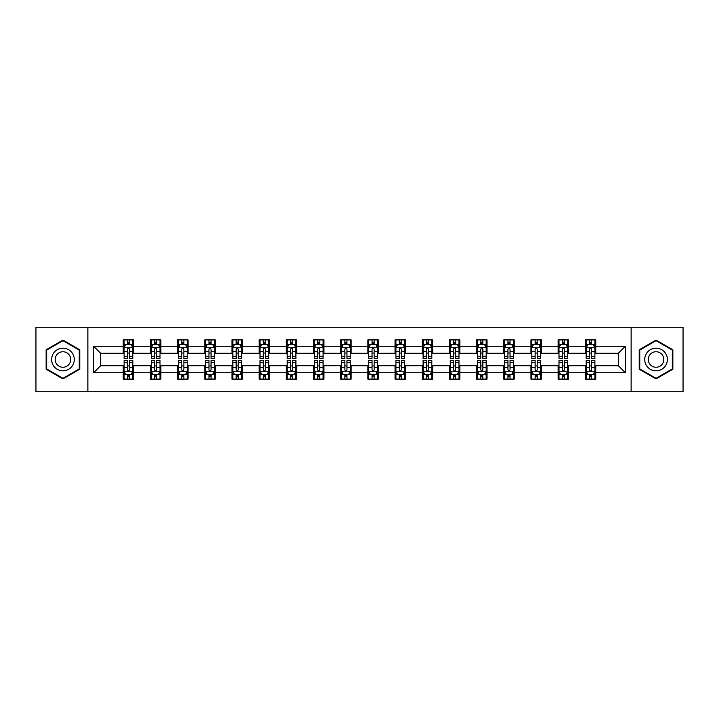 <?xml version="1.0" encoding="UTF-8"?>
<svg xmlns="http://www.w3.org/2000/svg" width="719" height="719" viewBox="0 0 719 719"><rect width="100%" height="100%" fill="white"/><g stroke="black" fill="none" stroke-linecap="round" stroke-linejoin="round"><path stroke-width="1.08" d="M631.129 391.729L683.05 391.729L683.05 327.271L631.129 327.271L631.129 391.729L87.871 391.729L87.871 327.271L35.95 327.271L35.95 391.729L87.871 391.729M631.129 327.271L87.871 327.271M595.763 346.261L595.763 339.898L585.302 339.898L585.302 346.261L568.576 346.261L568.576 339.898L558.124 339.898L558.124 346.261L541.398 346.261L541.398 339.898L530.946 339.898L530.946 346.261L514.22 346.261L514.22 339.898L503.767 339.898L503.767 346.261L487.042 346.261L487.042 339.898L476.58 339.898L476.58 346.261L459.854 346.261L459.854 339.898L449.402 339.898L449.402 346.261L432.676 346.261L432.676 339.898L422.224 339.898L422.224 346.261L405.498 346.261L405.498 339.898L395.046 339.898L395.046 346.261L378.32 346.261L378.32 339.898L367.867 339.898L367.867 346.261L351.133 346.261L351.133 339.898L340.68 339.898L340.68 346.261L323.954 346.261L323.954 339.898L313.502 339.898L313.502 346.261L296.776 346.261L296.776 339.898L286.324 339.898L286.324 346.261L269.598 346.261L269.598 339.898L259.146 339.898L259.146 346.261L242.42 346.261L242.42 339.898L231.958 339.898L231.958 346.261L215.233 346.261L215.233 339.898L204.78 339.898L204.78 346.261L188.054 346.261L188.054 339.898L177.602 339.898L177.602 346.261L160.876 346.261L160.876 339.898L150.424 339.898L150.424 346.261L133.698 346.261L133.698 339.898L123.237 339.898L123.237 346.261L93.623 346.261L93.623 372.739L100.588 365.773L123.237 365.773L123.237 379.102L133.698 379.102L133.698 365.773L150.424 365.773L150.424 379.102L160.876 379.102L160.876 365.773L177.602 365.773L177.602 379.102L188.054 379.102L188.054 365.773L204.78 365.773L204.78 379.102L215.233 379.102L215.233 365.773L231.958 365.773L231.958 379.102L242.42 379.102L242.42 365.773L259.146 365.773L259.146 379.102L269.598 379.102L269.598 365.773L286.324 365.773L286.324 379.102L296.776 379.102L296.776 365.773L313.502 365.773L313.502 379.102L323.954 379.102L323.954 365.773L340.68 365.773L340.68 379.102L351.133 379.102L351.133 365.773L367.867 365.773L367.867 379.102L378.32 379.102L378.32 365.773L395.046 365.773L395.046 379.102L405.498 379.102L405.498 365.773L422.224 365.773L422.224 379.102L432.676 379.102L432.676 365.773L449.402 365.773L449.402 379.102L459.854 379.102L459.854 365.773L476.58 365.773L476.58 379.102L487.042 379.102L487.042 365.773L503.767 365.773L503.767 379.102L514.22 379.102L514.22 365.773L530.946 365.773L530.946 379.102L541.398 379.102L541.398 365.773L558.124 365.773L558.124 379.102L568.576 379.102L568.576 365.773L585.302 365.773L585.302 379.102L595.763 379.102L595.763 365.773L618.412 365.773L618.412 353.227L595.763 353.227L595.763 346.261L625.377 346.261L625.377 372.739L595.763 372.739M585.302 372.739L568.576 372.739M558.124 372.739L541.398 372.739M530.946 372.739L514.22 372.739M503.767 372.739L487.042 372.739M476.58 372.739L459.854 372.739M449.402 372.739L432.676 372.739M422.224 372.739L405.498 372.739M395.046 372.739L378.32 372.739M367.867 372.739L351.133 372.739M340.68 372.739L323.954 372.739M313.502 372.739L296.776 372.739M286.324 372.739L269.598 372.739M259.146 372.739L242.42 372.739M231.958 372.739L215.233 372.739M204.78 372.739L188.054 372.739M177.602 372.739L160.876 372.739M150.424 372.739L133.698 372.739M123.237 372.739L93.623 372.739M585.302 346.261L585.302 353.227L568.576 353.227L568.576 346.261M558.124 346.261L558.124 353.227L541.398 353.227L541.398 346.261M530.946 346.261L530.946 353.227L514.22 353.227L514.22 346.261M503.767 346.261L503.767 353.227L487.042 353.227L487.042 346.261M476.58 346.261L476.58 353.227L459.854 353.227L459.854 346.261M449.402 346.261L449.402 353.227L432.676 353.227L432.676 346.261M422.224 346.261L422.224 353.227L405.498 353.227L405.498 346.261M395.046 346.261L395.046 353.227L378.32 353.227L378.32 346.261M367.867 346.261L367.867 353.227L351.133 353.227L351.133 346.261M340.68 346.261L340.68 353.227L323.954 353.227L323.954 346.261M313.502 346.261L313.502 353.227L296.776 353.227L296.776 346.261M286.324 346.261L286.324 353.227L269.598 353.227L269.598 346.261M259.146 346.261L259.146 353.227L242.42 353.227L242.42 346.261M231.958 346.261L231.958 353.227L215.233 353.227L215.233 346.261M204.78 346.261L204.78 353.227L188.054 353.227L188.054 346.261M177.602 346.261L177.602 353.227L160.876 353.227L160.876 346.261M150.424 346.261L150.424 353.227L133.698 353.227L133.698 346.261M123.237 346.261L123.237 353.227L100.588 353.227L93.623 346.261M100.588 353.227L100.588 365.773M625.377 372.739L618.412 365.773M618.412 353.227L625.377 346.261M123.237 344.257L124.108 344.257M127.425 344.257L129.51 344.257M132.826 344.257L133.698 344.257M123.237 353.056L124.108 353.056M127.425 353.056L129.51 353.056M132.826 353.056L133.698 353.056M123.237 365.944L124.108 365.944M127.425 365.944L129.51 365.944M132.826 365.944L133.698 365.944M123.237 374.743L124.108 374.743M127.425 374.743L129.51 374.743M132.826 374.743L133.698 374.743M150.424 365.944L151.296 365.944M154.603 365.944L156.697 365.944M160.004 365.944L160.876 365.944M150.424 374.743L151.296 374.743M154.603 374.743L156.697 374.743M160.004 374.743L160.876 374.743M150.424 344.257L151.296 344.257M154.603 344.257L156.697 344.257M160.004 344.257L160.876 344.257M150.424 353.056L151.296 353.056M154.603 353.056L156.697 353.056M160.004 353.056L160.876 353.056M177.602 365.944L178.474 365.944M181.781 365.944L183.875 365.944M187.183 365.944L188.054 365.944M177.602 374.743L178.474 374.743M181.781 374.743L183.875 374.743M187.183 374.743L188.054 374.743M177.602 344.257L178.474 344.257M181.781 344.257L183.875 344.257M187.183 344.257L188.054 344.257M177.602 353.056L178.474 353.056M181.781 353.056L183.875 353.056M187.183 353.056L188.054 353.056M204.78 365.944L205.652 365.944M208.959 365.944L211.053 365.944M214.361 365.944L215.233 365.944M204.78 374.743L205.652 374.743M208.959 374.743L211.053 374.743M214.361 374.743L215.233 374.743M204.78 344.257L205.652 344.257M208.959 344.257L211.053 344.257M214.361 344.257L215.233 344.257M204.78 353.056L205.652 353.056M208.959 353.056L211.053 353.056M214.361 353.056L215.233 353.056M231.958 365.944L232.83 365.944M236.147 365.944L238.232 365.944M241.548 365.944L242.42 365.944M231.958 374.743L232.83 374.743M236.147 374.743L238.232 374.743M241.548 374.743L242.42 374.743M231.958 344.257L232.83 344.257M236.147 344.257L238.232 344.257M241.548 344.257L242.42 344.257M231.958 353.056L232.83 353.056M236.147 353.056L238.232 353.056M241.548 353.056L242.42 353.056M259.146 365.944L260.017 365.944M263.325 365.944L265.419 365.944M268.726 365.944L269.598 365.944M259.146 374.743L260.017 374.743M263.325 374.743L265.419 374.743M268.726 374.743L269.598 374.743M259.146 344.257L260.017 344.257M263.325 344.257L265.419 344.257M268.726 344.257L269.598 344.257M259.146 353.056L260.017 353.056M263.325 353.056L265.419 353.056M268.726 353.056L269.598 353.056M286.324 365.944L287.196 365.944M290.503 365.944L292.597 365.944M295.904 365.944L296.776 365.944M286.324 374.743L287.196 374.743M290.503 374.743L292.597 374.743M295.904 374.743L296.776 374.743M286.324 344.257L287.196 344.257M290.503 344.257L292.597 344.257M295.904 344.257L296.776 344.257M286.324 353.056L287.196 353.056M290.503 353.056L292.597 353.056M295.904 353.056L296.776 353.056M313.502 365.944L314.374 365.944M317.681 365.944L319.775 365.944M323.083 365.944L323.954 365.944M313.502 374.743L314.374 374.743M317.681 374.743L319.775 374.743M323.083 374.743L323.954 374.743M313.502 344.257L314.374 344.257M317.681 344.257L319.775 344.257M323.083 344.257L323.954 344.257M313.502 353.056L314.374 353.056M317.681 353.056L319.775 353.056M323.083 353.056L323.954 353.056M340.68 365.944L341.552 365.944M344.868 365.944L346.953 365.944M350.27 365.944L351.133 365.944M340.68 374.743L341.552 374.743M344.868 374.743L346.953 374.743M350.27 374.743L351.133 374.743M340.68 344.257L341.552 344.257M344.868 344.257L346.953 344.257M350.27 344.257L351.133 344.257M340.68 353.056L341.552 353.056M344.868 353.056L346.953 353.056M350.27 353.056L351.133 353.056M367.867 365.944L368.73 365.944M372.047 365.944L374.132 365.944M377.448 365.944L378.32 365.944M367.867 374.743L368.73 374.743M372.047 374.743L374.132 374.743M377.448 374.743L378.32 374.743M367.867 344.257L368.73 344.257M372.047 344.257L374.132 344.257M377.448 344.257L378.32 344.257M367.867 353.056L368.73 353.056M372.047 353.056L374.132 353.056M377.448 353.056L378.32 353.056M395.046 365.944L395.917 365.944M399.225 365.944L401.319 365.944M404.626 365.944L405.498 365.944M395.046 374.743L395.917 374.743M399.225 374.743L401.319 374.743M404.626 374.743L405.498 374.743M395.046 344.257L395.917 344.257M399.225 344.257L401.319 344.257M404.626 344.257L405.498 344.257M395.046 353.056L395.917 353.056M399.225 353.056L401.319 353.056M404.626 353.056L405.498 353.056M422.224 365.944L423.096 365.944M426.403 365.944L428.497 365.944M431.804 365.944L432.676 365.944M422.224 374.743L423.096 374.743M426.403 374.743L428.497 374.743M431.804 374.743L432.676 374.743M422.224 344.257L423.096 344.257M426.403 344.257L428.497 344.257M431.804 344.257L432.676 344.257M422.224 353.056L423.096 353.056M426.403 353.056L428.497 353.056M431.804 353.056L432.676 353.056M449.402 365.944L450.274 365.944M453.581 365.944L455.675 365.944M458.983 365.944L459.854 365.944M449.402 374.743L450.274 374.743M453.581 374.743L455.675 374.743M458.983 374.743L459.854 374.743M449.402 344.257L450.274 344.257M453.581 344.257L455.675 344.257M458.983 344.257L459.854 344.257M449.402 353.056L450.274 353.056M453.581 353.056L455.675 353.056M458.983 353.056L459.854 353.056M476.58 365.944L477.452 365.944M480.768 365.944L482.853 365.944M486.17 365.944L487.042 365.944M476.58 374.743L477.452 374.743M480.768 374.743L482.853 374.743M486.17 374.743L487.042 374.743M476.58 344.257L477.452 344.257M480.768 344.257L482.853 344.257M486.17 344.257L487.042 344.257M476.58 353.056L477.452 353.056M480.768 353.056L482.853 353.056M486.17 353.056L487.042 353.056M503.767 365.944L504.639 365.944M507.947 365.944L510.041 365.944M513.348 365.944L514.22 365.944M503.767 374.743L504.639 374.743M507.947 374.743L510.041 374.743M513.348 374.743L514.22 374.743M503.767 344.257L504.639 344.257M507.947 344.257L510.041 344.257M513.348 344.257L514.22 344.257M503.767 353.056L504.639 353.056M507.947 353.056L510.041 353.056M513.348 353.056L514.22 353.056M530.946 365.944L531.817 365.944M535.125 365.944L537.219 365.944M540.526 365.944L541.398 365.944M530.946 374.743L531.817 374.743M535.125 374.743L537.219 374.743M540.526 374.743L541.398 374.743M530.946 344.257L531.817 344.257M535.125 344.257L537.219 344.257M540.526 344.257L541.398 344.257M530.946 353.056L531.817 353.056M535.125 353.056L537.219 353.056M540.526 353.056L541.398 353.056M558.124 365.944L558.996 365.944M562.303 365.944L564.397 365.944M567.704 365.944L568.576 365.944M558.124 374.743L558.996 374.743M562.303 374.743L564.397 374.743M567.704 374.743L568.576 374.743M558.124 344.257L558.996 344.257M562.303 344.257L564.397 344.257M567.704 344.257L568.576 344.257M558.124 353.056L558.996 353.056M562.303 353.056L564.397 353.056M567.704 353.056L568.576 353.056M585.302 365.944L586.174 365.944M589.49 365.944L591.575 365.944M594.892 365.944L595.763 365.944M585.302 374.743L586.174 374.743M589.49 374.743L591.575 374.743M594.892 374.743L595.763 374.743M585.302 344.257L586.174 344.257M589.49 344.257L591.575 344.257M594.892 344.257L595.763 344.257M585.302 353.056L586.174 353.056M589.49 353.056L591.575 353.056M594.892 353.056L595.763 353.056M62.957 378.913L79.773 369.207L79.773 349.793L62.957 340.087L46.142 349.793L46.142 369.207L62.957 378.913M672.858 349.793L656.043 340.087L639.227 349.793L639.227 369.207L656.043 378.913L672.858 369.207L672.858 349.793M129.51 342.163L127.425 342.163M132.826 356.273L129.51 356.273L129.51 358.457L132.826 358.457L132.826 347.825L131.083 344.338L125.852 344.338L124.108 347.825L124.108 358.457L127.425 358.457L127.425 356.273L124.108 356.273M124.108 347.825L124.108 339.898M132.826 347.825L132.826 339.898M127.425 344.338L127.425 339.898M129.51 339.898L129.51 344.338M129.51 356.273L129.51 349.137C128.818 347.789 128.117 347.789 127.425 349.137L127.425 356.273M127.425 376.837L129.51 376.837M124.108 362.727L127.425 362.727L127.425 360.543L124.108 360.543L124.108 371.175L125.852 374.662L131.083 374.662L132.826 371.175L132.826 360.543L129.51 360.543L129.51 362.727L132.826 362.727M132.826 371.175L132.826 379.102M124.108 371.175L124.108 379.102M129.51 374.662L129.51 379.102M127.425 379.102L127.425 374.662M127.425 362.727L127.425 369.863C128.117 371.211 128.818 371.211 129.51 369.863L129.51 362.727M72.763 365.162A11.324 11.324 0 0 0 68.62 349.695A11.324 11.324 0 0 0 53.152 353.838A11.324 11.324 0 0 0 57.295 369.305A11.324 11.324 0 0 0 72.763 365.162M69.671 363.374A7.756 7.756 0 0 0 66.831 352.786A7.756 7.756 0 0 0 56.244 355.626A7.756 7.756 0 0 0 59.084 366.214A7.756 7.756 0 0 0 69.671 363.374M46.663 368.91L46.663 350.09L62.957 340.689L79.243 350.09L79.243 368.91L62.957 378.311L46.663 368.91M656.043 348.176A11.324 11.324 0 0 0 644.718 359.5A11.324 11.324 0 0 0 656.043 370.824A11.324 11.324 0 0 0 667.367 359.5A11.324 11.324 0 0 0 656.043 348.176M656.043 351.744A7.756 7.756 0 0 0 648.286 359.5A7.756 7.756 0 0 0 656.043 367.256A7.756 7.756 0 0 0 663.799 359.5A7.756 7.756 0 0 0 656.043 351.744M672.337 368.91L656.043 378.311L639.757 368.91L639.757 350.09L656.043 340.689L672.337 350.09L672.337 368.91M156.697 342.163L154.603 342.163M160.004 356.273L156.697 356.273L156.697 358.457L160.004 358.457L160.004 347.825L158.261 344.338L153.03 344.338L151.296 347.825L151.296 358.457L154.603 358.457L154.603 356.273L151.296 356.273M151.296 347.825L151.296 339.898M160.004 347.825L160.004 339.898M154.603 344.338L154.603 339.898M156.697 339.898L156.697 344.338M156.697 356.273L156.697 349.137C155.996 347.789 155.304 347.789 154.603 349.137L154.603 356.273M183.875 342.163L181.781 342.163M187.183 356.273L183.875 356.273L183.875 358.457L187.183 358.457L187.183 347.825L185.439 344.338L180.217 344.338L178.474 347.825L178.474 358.457L181.781 358.457L181.781 356.273L178.474 356.273M178.474 347.825L178.474 339.898M187.183 347.825L187.183 339.898M181.781 344.338L181.781 339.898M183.875 339.898L183.875 344.338M183.875 356.273L183.875 349.137C183.174 347.789 182.482 347.789 181.781 349.137L181.781 356.273M154.603 376.837L156.697 376.837M151.296 362.727L154.603 362.727L154.603 360.543L151.296 360.543L151.296 371.175L153.03 374.662L158.261 374.662L160.004 371.175L160.004 360.543L156.697 360.543L156.697 362.727L160.004 362.727M160.004 371.175L160.004 379.102M151.296 371.175L151.296 379.102M156.697 374.662L156.697 379.102M154.603 379.102L154.603 374.662M154.603 362.727L154.603 369.863C155.295 371.211 155.996 371.211 156.697 369.863L156.697 362.727M181.781 376.837L183.875 376.837M178.474 362.727L181.781 362.727L181.781 360.543L178.474 360.543L178.474 371.175L180.217 374.662L185.439 374.662L187.183 371.175L187.183 360.543L183.875 360.543L183.875 362.727L187.183 362.727M187.183 371.175L187.183 379.102M178.474 371.175L178.474 379.102M183.875 374.662L183.875 379.102M181.781 379.102L181.781 374.662M181.781 362.727L181.781 369.863C182.482 371.211 183.174 371.211 183.875 369.863L183.875 362.727M211.053 342.163L208.959 342.163M214.361 356.273L211.053 356.273L211.053 358.457L214.361 358.457L214.361 347.825L212.626 344.338L207.396 344.338L205.652 347.825L205.652 358.457L208.959 358.457L208.959 356.273L205.652 356.273M205.652 347.825L205.652 339.898M214.361 347.825L214.361 339.898M208.959 344.338L208.959 339.898M211.053 339.898L211.053 344.338M211.053 356.273L211.053 349.137C210.361 347.789 209.66 347.789 208.959 349.137L208.959 356.273M238.232 342.163L236.147 342.163M241.548 356.273L238.232 356.273L238.232 358.457L241.548 358.457L241.548 347.825L239.804 344.338L234.574 344.338L232.83 347.825L232.83 358.457L236.147 358.457L236.147 356.273L232.83 356.273M232.83 347.825L232.83 339.898M241.548 347.825L241.548 339.898M236.147 344.338L236.147 339.898M238.232 339.898L238.232 344.338M238.232 356.273L238.232 349.137C237.54 347.789 236.839 347.789 236.147 349.137L236.147 356.273M265.419 342.163L263.325 342.163M268.726 356.273L265.419 356.273L265.419 358.457L268.726 358.457L268.726 347.825L266.983 344.338L261.752 344.338L260.017 347.825L260.017 358.457L263.325 358.457L263.325 356.273L260.017 356.273M260.017 347.825L260.017 339.898M268.726 347.825L268.726 339.898M263.325 344.338L263.325 339.898M265.419 339.898L265.419 344.338M265.419 356.273L265.419 349.137C264.718 347.789 264.026 347.789 263.325 349.137L263.325 356.273M208.959 376.837L211.053 376.837M205.652 362.727L208.959 362.727L208.959 360.543L205.652 360.543L205.652 371.175L207.396 374.662L212.626 374.662L214.361 371.175L214.361 360.543L211.053 360.543L211.053 362.727L214.361 362.727M214.361 371.175L214.361 379.102M205.652 371.175L205.652 379.102M211.053 374.662L211.053 379.102M208.959 379.102L208.959 374.662M208.959 362.727L208.959 369.863C209.66 371.211 210.352 371.211 211.053 369.863L211.053 362.727M236.147 376.837L238.232 376.837M232.83 362.727L236.147 362.727L236.147 360.543L232.83 360.543L232.83 371.175L234.574 374.662L239.804 374.662L241.548 371.175L241.548 360.543L238.232 360.543L238.232 362.727L241.548 362.727M241.548 371.175L241.548 379.102M232.83 371.175L232.83 379.102M238.232 374.662L238.232 379.102M236.147 379.102L236.147 374.662M236.147 362.727L236.147 369.863C236.839 371.211 237.54 371.211 238.232 369.863L238.232 362.727M263.325 376.837L265.419 376.837M260.017 362.727L263.325 362.727L263.325 360.543L260.017 360.543L260.017 371.175L261.752 374.662L266.983 374.662L268.726 371.175L268.726 360.543L265.419 360.543L265.419 362.727L268.726 362.727M268.726 371.175L268.726 379.102M260.017 371.175L260.017 379.102M265.419 374.662L265.419 379.102M263.325 379.102L263.325 374.662M263.325 362.727L263.325 369.863C264.017 371.211 264.718 371.211 265.419 369.863L265.419 362.727M292.597 342.163L290.503 342.163M295.904 356.273L292.597 356.273L292.597 358.457L295.904 358.457L295.904 347.825L294.161 344.338L288.939 344.338L287.196 347.825L287.196 358.457L290.503 358.457L290.503 356.273L287.196 356.273M287.196 347.825L287.196 339.898M295.904 347.825L295.904 339.898M290.503 344.338L290.503 339.898M292.597 339.898L292.597 344.338M292.597 356.273L292.597 349.137C291.896 347.789 291.204 347.789 290.503 349.137L290.503 356.273M290.503 376.837L292.597 376.837M287.196 362.727L290.503 362.727L290.503 360.543L287.196 360.543L287.196 371.175L288.939 374.662L294.161 374.662L295.904 371.175L295.904 360.543L292.597 360.543L292.597 362.727L295.904 362.727M295.904 371.175L295.904 379.102M287.196 371.175L287.196 379.102M292.597 374.662L292.597 379.102M290.503 379.102L290.503 374.662M290.503 362.727L290.503 369.863C291.204 371.211 291.896 371.211 292.597 369.863L292.597 362.727M319.775 342.163L317.681 342.163M323.083 356.273L319.775 356.273L319.775 358.457L323.083 358.457L323.083 347.825L321.339 344.338L316.117 344.338L314.374 347.825L314.374 358.457L317.681 358.457L317.681 356.273L314.374 356.273M314.374 347.825L314.374 339.898M323.083 347.825L323.083 339.898M317.681 344.338L317.681 339.898M319.775 339.898L319.775 344.338M319.775 356.273L319.775 349.137C319.083 347.789 318.382 347.789 317.681 349.137L317.681 356.273M317.681 376.837L319.775 376.837M314.374 362.727L317.681 362.727L317.681 360.543L314.374 360.543L314.374 371.175L316.117 374.662L321.339 374.662L323.083 371.175L323.083 360.543L319.775 360.543L319.775 362.727L323.083 362.727M323.083 371.175L323.083 379.102M314.374 371.175L314.374 379.102M319.775 374.662L319.775 379.102M317.681 379.102L317.681 374.662M317.681 362.727L317.681 369.863C318.382 371.211 319.074 371.211 319.775 369.863L319.775 362.727M346.953 342.163L344.868 342.163M350.27 356.273L346.953 356.273L346.953 358.457L350.27 358.457L350.27 347.825L348.526 344.338L343.296 344.338L341.552 347.825L341.552 358.457L344.868 358.457L344.868 356.273L341.552 356.273M341.552 347.825L341.552 339.898M350.27 347.825L350.27 339.898M344.868 344.338L344.868 339.898M346.953 339.898L346.953 344.338M346.953 356.273L346.953 349.137C346.261 347.789 345.56 347.789 344.868 349.137L344.868 356.273M344.868 376.837L346.953 376.837M341.552 362.727L344.868 362.727L344.868 360.543L341.552 360.543L341.552 371.175L343.296 374.662L348.526 374.662L350.27 371.175L350.27 360.543L346.953 360.543L346.953 362.727L350.27 362.727M350.27 371.175L350.27 379.102M341.552 371.175L341.552 379.102M346.953 374.662L346.953 379.102M344.868 379.102L344.868 374.662M344.868 362.727L344.868 369.863C345.56 371.211 346.261 371.211 346.953 369.863L346.953 362.727M374.132 342.163L372.047 342.163M377.448 356.273L374.132 356.273L374.132 358.457L377.448 358.457L377.448 347.825L375.704 344.338L370.474 344.338L368.73 347.825L368.73 358.457L372.047 358.457L372.047 356.273L368.73 356.273M368.73 347.825L368.73 339.898M377.448 347.825L377.448 339.898M372.047 344.338L372.047 339.898M374.132 339.898L374.132 344.338M374.132 356.273L374.132 349.137C373.44 347.789 372.739 347.789 372.047 349.137L372.047 356.273M372.047 376.837L374.132 376.837M368.73 362.727L372.047 362.727L372.047 360.543L368.73 360.543L368.73 371.175L370.474 374.662L375.704 374.662L377.448 371.175L377.448 360.543L374.132 360.543L374.132 362.727L377.448 362.727M377.448 371.175L377.448 379.102M368.73 371.175L368.73 379.102M374.132 374.662L374.132 379.102M372.047 379.102L372.047 374.662M372.047 362.727L372.047 369.863C372.739 371.211 373.44 371.211 374.132 369.863L374.132 362.727M401.319 342.163L399.225 342.163M404.626 356.273L401.319 356.273L401.319 358.457L404.626 358.457L404.626 347.825L402.883 344.338L397.661 344.338L395.917 347.825L395.917 358.457L399.225 358.457L399.225 356.273L395.917 356.273M395.917 347.825L395.917 339.898M404.626 347.825L404.626 339.898M399.225 344.338L399.225 339.898M401.319 339.898L401.319 344.338M401.319 356.273L401.319 349.137C400.618 347.789 399.926 347.789 399.225 349.137L399.225 356.273M399.225 376.837L401.319 376.837M395.917 362.727L399.225 362.727L399.225 360.543L395.917 360.543L395.917 371.175L397.661 374.662L402.883 374.662L404.626 371.175L404.626 360.543L401.319 360.543L401.319 362.727L404.626 362.727M404.626 371.175L404.626 379.102M395.917 371.175L395.917 379.102M401.319 374.662L401.319 379.102M399.225 379.102L399.225 374.662M399.225 362.727L399.225 369.863C399.917 371.211 400.618 371.211 401.319 369.863L401.319 362.727M428.497 342.163L426.403 342.163M431.804 356.273L428.497 356.273L428.497 358.457L431.804 358.457L431.804 347.825L430.061 344.338L424.839 344.338L423.096 347.825L423.096 358.457L426.403 358.457L426.403 356.273L423.096 356.273M423.096 347.825L423.096 339.898M431.804 347.825L431.804 339.898M426.403 344.338L426.403 339.898M428.497 339.898L428.497 344.338M428.497 356.273L428.497 349.137C427.796 347.789 427.104 347.789 426.403 349.137L426.403 356.273M426.403 376.837L428.497 376.837M423.096 362.727L426.403 362.727L426.403 360.543L423.096 360.543L423.096 371.175L424.839 374.662L430.061 374.662L431.804 371.175L431.804 360.543L428.497 360.543L428.497 362.727L431.804 362.727M431.804 371.175L431.804 379.102M423.096 371.175L423.096 379.102M428.497 374.662L428.497 379.102M426.403 379.102L426.403 374.662M426.403 362.727L426.403 369.863C427.104 371.211 427.796 371.211 428.497 369.863L428.497 362.727M455.675 342.163L453.581 342.163M458.983 356.273L455.675 356.273L455.675 358.457L458.983 358.457L458.983 347.825L457.248 344.338L452.017 344.338L450.274 347.825L450.274 358.457L453.581 358.457L453.581 356.273L450.274 356.273M450.274 347.825L450.274 339.898M458.983 347.825L458.983 339.898M453.581 344.338L453.581 339.898M455.675 339.898L455.675 344.338M455.675 356.273L455.675 349.137C454.983 347.789 454.282 347.789 453.581 349.137L453.581 356.273M453.581 376.837L455.675 376.837M450.274 362.727L453.581 362.727L453.581 360.543L450.274 360.543L450.274 371.175L452.017 374.662L457.248 374.662L458.983 371.175L458.983 360.543L455.675 360.543L455.675 362.727L458.983 362.727M458.983 371.175L458.983 379.102M450.274 371.175L450.274 379.102M455.675 374.662L455.675 379.102M453.581 379.102L453.581 374.662M453.581 362.727L453.581 369.863C454.282 371.211 454.974 371.211 455.675 369.863L455.675 362.727M482.853 342.163L480.768 342.163M486.17 356.273L482.853 356.273L482.853 358.457L486.17 358.457L486.17 347.825L484.426 344.338L479.196 344.338L477.452 347.825L477.452 358.457L480.768 358.457L480.768 356.273L477.452 356.273M477.452 347.825L477.452 339.898M486.17 347.825L486.17 339.898M480.768 344.338L480.768 339.898M482.853 339.898L482.853 344.338M482.853 356.273L482.853 349.137C482.161 347.789 481.46 347.789 480.768 349.137L480.768 356.273M480.768 376.837L482.853 376.837M477.452 362.727L480.768 362.727L480.768 360.543L477.452 360.543L477.452 371.175L479.196 374.662L484.426 374.662L486.17 371.175L486.17 360.543L482.853 360.543L482.853 362.727L486.17 362.727M486.17 371.175L486.17 379.102M477.452 371.175L477.452 379.102M482.853 374.662L482.853 379.102M480.768 379.102L480.768 374.662M480.768 362.727L480.768 369.863C481.46 371.211 482.161 371.211 482.853 369.863L482.853 362.727M510.041 342.163L507.947 342.163M513.348 356.273L510.041 356.273L510.041 358.457L513.348 358.457L513.348 347.825L511.604 344.338L506.374 344.338L504.639 347.825L504.639 358.457L507.947 358.457L507.947 356.273L504.639 356.273M504.639 347.825L504.639 339.898M513.348 347.825L513.348 339.898M507.947 344.338L507.947 339.898M510.041 339.898L510.041 344.338M510.041 356.273L510.041 349.137C509.34 347.789 508.648 347.789 507.947 349.137L507.947 356.273M507.947 376.837L510.041 376.837M504.639 362.727L507.947 362.727L507.947 360.543L504.639 360.543L504.639 371.175L506.374 374.662L511.604 374.662L513.348 371.175L513.348 360.543L510.041 360.543L510.041 362.727L513.348 362.727M513.348 371.175L513.348 379.102M504.639 371.175L504.639 379.102M510.041 374.662L510.041 379.102M507.947 379.102L507.947 374.662M507.947 362.727L507.947 369.863C508.639 371.211 509.34 371.211 510.041 369.863L510.041 362.727M537.219 342.163L535.125 342.163M540.526 356.273L537.219 356.273L537.219 358.457L540.526 358.457L540.526 347.825L538.783 344.338L533.561 344.338L531.817 347.825L531.817 358.457L535.125 358.457L535.125 356.273L531.817 356.273M531.817 347.825L531.817 339.898M540.526 347.825L540.526 339.898M535.125 344.338L535.125 339.898M537.219 339.898L537.219 344.338M537.219 356.273L537.219 349.137C536.518 347.789 535.826 347.789 535.125 349.137L535.125 356.273M535.125 376.837L537.219 376.837M531.817 362.727L535.125 362.727L535.125 360.543L531.817 360.543L531.817 371.175L533.561 374.662L538.783 374.662L540.526 371.175L540.526 360.543L537.219 360.543L537.219 362.727L540.526 362.727M540.526 371.175L540.526 379.102M531.817 371.175L531.817 379.102M537.219 374.662L537.219 379.102M535.125 379.102L535.125 374.662M535.125 362.727L535.125 369.863C535.826 371.211 536.518 371.211 537.219 369.863L537.219 362.727M564.397 342.163L562.303 342.163M567.704 356.273L564.397 356.273L564.397 358.457L567.704 358.457L567.704 347.825L565.97 344.338L560.739 344.338L558.996 347.825L558.996 358.457L562.303 358.457L562.303 356.273L558.996 356.273M558.996 347.825L558.996 339.898M567.704 347.825L567.704 339.898M562.303 344.338L562.303 339.898M564.397 339.898L564.397 344.338M564.397 356.273L564.397 349.137C563.705 347.789 563.004 347.789 562.303 349.137L562.303 356.273M562.303 376.837L564.397 376.837M558.996 362.727L562.303 362.727L562.303 360.543L558.996 360.543L558.996 371.175L560.739 374.662L565.97 374.662L567.704 371.175L567.704 360.543L564.397 360.543L564.397 362.727L567.704 362.727M567.704 371.175L567.704 379.102M558.996 371.175L558.996 379.102M564.397 374.662L564.397 379.102M562.303 379.102L562.303 374.662M562.303 362.727L562.303 369.863C563.004 371.211 563.696 371.211 564.397 369.863L564.397 362.727M591.575 342.163L589.49 342.163M594.892 356.273L591.575 356.273L591.575 358.457L594.892 358.457L594.892 347.825L593.148 344.338L587.917 344.338L586.174 347.825L586.174 358.457L589.49 358.457L589.49 356.273L586.174 356.273M586.174 347.825L586.174 339.898M594.892 347.825L594.892 339.898M589.49 344.338L589.49 339.898M591.575 339.898L591.575 344.338M591.575 356.273L591.575 349.137C590.883 347.789 590.182 347.789 589.49 349.137L589.49 356.273M589.49 376.837L591.575 376.837M586.174 362.727L589.49 362.727L589.49 360.543L586.174 360.543L586.174 371.175L587.917 374.662L593.148 374.662L594.892 371.175L594.892 360.543L591.575 360.543L591.575 362.727L594.892 362.727M594.892 371.175L594.892 379.102M586.174 371.175L586.174 379.102M591.575 374.662L591.575 379.102M589.49 379.102L589.49 374.662M589.49 362.727L589.49 369.863C590.182 371.211 590.883 371.211 591.575 369.863L591.575 362.727M132.781 347.735L124.153 347.735M124.108 344.554L125.753 344.554M131.182 344.554L132.826 344.554M127.425 351.6L124.108 351.6M132.826 351.6L129.51 351.6M129.51 343.269L127.425 343.269M124.153 371.265L132.781 371.265M132.826 374.446L131.182 374.446M125.753 374.446L124.108 374.446M129.51 367.4L132.826 367.4M124.108 367.4L127.425 367.4M127.425 375.731L129.51 375.731M159.96 347.735L151.332 347.735M151.296 344.554L152.931 344.554M158.369 344.554L160.004 344.554M154.603 351.6L151.296 351.6M160.004 351.6L156.697 351.6M156.697 343.269L154.603 343.269M187.138 347.735L178.519 347.735M178.474 344.554L180.11 344.554M185.547 344.554L187.183 344.554M181.781 351.6L178.474 351.6M187.183 351.6L183.875 351.6M183.875 343.269L181.781 343.269M151.332 371.265L159.96 371.265M160.004 374.446L158.369 374.446M152.931 374.446L151.296 374.446M156.697 367.4L160.004 367.4M151.296 367.4L154.603 367.4M154.603 375.731L156.697 375.731M178.519 371.265L187.138 371.265M187.183 374.446L185.547 374.446M180.11 374.446L178.474 374.446M183.875 367.4L187.183 367.4M178.474 367.4L181.781 367.4M181.781 375.731L183.875 375.731M214.325 347.735L205.697 347.735M205.652 344.554L207.288 344.554M212.725 344.554L214.361 344.554M208.959 351.6L205.652 351.6M214.361 351.6L211.053 351.6M211.053 343.269L208.959 343.269M241.503 347.735L232.875 347.735M232.83 344.554L234.475 344.554M239.903 344.554L241.548 344.554M236.147 351.6L232.83 351.6M241.548 351.6L238.232 351.6M238.232 343.269L236.147 343.269M268.681 347.735L260.053 347.735M260.017 344.554L261.653 344.554M267.091 344.554L268.726 344.554M263.325 351.6L260.017 351.6M268.726 351.6L265.419 351.6M265.419 343.269L263.325 343.269M205.697 371.265L214.325 371.265M214.361 374.446L212.725 374.446M207.288 374.446L205.652 374.446M211.053 367.4L214.361 367.4M205.652 367.4L208.959 367.4M208.959 375.731L211.053 375.731M232.875 371.265L241.503 371.265M241.548 374.446L239.903 374.446M234.475 374.446L232.83 374.446M238.232 367.4L241.548 367.4M232.83 367.4L236.147 367.4M236.147 375.731L238.232 375.731M260.053 371.265L268.681 371.265M268.726 374.446L267.091 374.446M261.653 374.446L260.017 374.446M265.419 367.4L268.726 367.4M260.017 367.4L263.325 367.4M263.325 375.731L265.419 375.731M295.86 347.735L287.241 347.735M287.196 344.554L288.831 344.554M294.269 344.554L295.904 344.554M290.503 351.6L287.196 351.6M295.904 351.6L292.597 351.6M292.597 343.269L290.503 343.269M287.241 371.265L295.86 371.265M295.904 374.446L294.269 374.446M288.831 374.446L287.196 374.446M292.597 367.4L295.904 367.4M287.196 367.4L290.503 367.4M290.503 375.731L292.597 375.731M323.038 347.735L314.419 347.735M314.374 344.554L316.009 344.554M321.447 344.554L323.083 344.554M317.681 351.6L314.374 351.6M323.083 351.6L319.775 351.6M319.775 343.269L317.681 343.269M314.419 371.265L323.038 371.265M323.083 374.446L321.447 374.446M316.009 374.446L314.374 374.446M319.775 367.4L323.083 367.4M314.374 367.4L317.681 367.4M317.681 375.731L319.775 375.731M350.225 347.735L341.597 347.735M341.552 344.554L343.188 344.554M348.625 344.554L350.27 344.554M344.868 351.6L341.552 351.6M350.27 351.6L346.953 351.6M346.953 343.269L344.868 343.269M341.597 371.265L350.225 371.265M350.27 374.446L348.625 374.446M343.188 374.446L341.552 374.446M346.953 367.4L350.27 367.4M341.552 367.4L344.868 367.4M344.868 375.731L346.953 375.731M377.403 347.735L368.775 347.735M368.73 344.554L370.375 344.554M375.812 344.554L377.448 344.554M372.047 351.6L368.73 351.6M377.448 351.6L374.132 351.6M374.132 343.269L372.047 343.269M368.775 371.265L377.403 371.265M377.448 374.446L375.812 374.446M370.375 374.446L368.73 374.446M374.132 367.4L377.448 367.4M368.73 367.4L372.047 367.4M372.047 375.731L374.132 375.731M404.581 347.735L395.962 347.735M395.917 344.554L397.553 344.554M402.991 344.554L404.626 344.554M399.225 351.6L395.917 351.6M404.626 351.6L401.319 351.6M401.319 343.269L399.225 343.269M395.962 371.265L404.581 371.265M404.626 374.446L402.991 374.446M397.553 374.446L395.917 374.446M401.319 367.4L404.626 367.4M395.917 367.4L399.225 367.4M399.225 375.731L401.319 375.731M431.76 347.735L423.14 347.735M423.096 344.554L424.731 344.554M430.169 344.554L431.804 344.554M426.403 351.6L423.096 351.6M431.804 351.6L428.497 351.6M428.497 343.269L426.403 343.269M423.14 371.265L431.76 371.265M431.804 374.446L430.169 374.446M424.731 374.446L423.096 374.446M428.497 367.4L431.804 367.4M423.096 367.4L426.403 367.4M426.403 375.731L428.497 375.731M458.947 347.735L450.319 347.735M450.274 344.554L451.909 344.554M457.347 344.554L458.983 344.554M453.581 351.6L450.274 351.6M458.983 351.6L455.675 351.6M455.675 343.269L453.581 343.269M450.319 371.265L458.947 371.265M458.983 374.446L457.347 374.446M451.909 374.446L450.274 374.446M455.675 367.4L458.983 367.4M450.274 367.4L453.581 367.4M453.581 375.731L455.675 375.731M486.125 347.735L477.497 347.735M477.452 344.554L479.097 344.554M484.525 344.554L486.17 344.554M480.768 351.6L477.452 351.6M486.17 351.6L482.853 351.6M482.853 343.269L480.768 343.269M477.497 371.265L486.125 371.265M486.17 374.446L484.525 374.446M479.097 374.446L477.452 374.446M482.853 367.4L486.17 367.4M477.452 367.4L480.768 367.4M480.768 375.731L482.853 375.731M513.303 347.735L504.675 347.735M504.639 344.554L506.275 344.554M511.712 344.554L513.348 344.554M507.947 351.6L504.639 351.6M513.348 351.6L510.041 351.6M510.041 343.269L507.947 343.269M504.675 371.265L513.303 371.265M513.348 374.446L511.712 374.446M506.275 374.446L504.639 374.446M510.041 367.4L513.348 367.4M504.639 367.4L507.947 367.4M507.947 375.731L510.041 375.731M540.481 347.735L531.862 347.735M531.817 344.554L533.453 344.554M538.891 344.554L540.526 344.554M535.125 351.6L531.817 351.6M540.526 351.6L537.219 351.6M537.219 343.269L535.125 343.269M531.862 371.265L540.481 371.265M540.526 374.446L538.891 374.446M533.453 374.446L531.817 374.446M537.219 367.4L540.526 367.4M531.817 367.4L535.125 367.4M535.125 375.731L537.219 375.731M567.668 347.735L559.04 347.735M558.996 344.554L560.631 344.554M566.069 344.554L567.704 344.554M562.303 351.6L558.996 351.6M567.704 351.6L564.397 351.6M564.397 343.269L562.303 343.269M559.04 371.265L567.668 371.265M567.704 374.446L566.069 374.446M560.631 374.446L558.996 374.446M564.397 367.4L567.704 367.4M558.996 367.4L562.303 367.4M562.303 375.731L564.397 375.731M594.847 347.735L586.219 347.735M586.174 344.554L587.818 344.554M593.247 344.554L594.892 344.554M589.49 351.6L586.174 351.6M594.892 351.6L591.575 351.6M591.575 343.269L589.49 343.269M586.219 371.265L594.847 371.265M594.892 374.446L593.247 374.446M587.818 374.446L586.174 374.446M591.575 367.4L594.892 367.4M586.174 367.4L589.49 367.4M589.49 375.731L591.575 375.731"/></g></svg>

